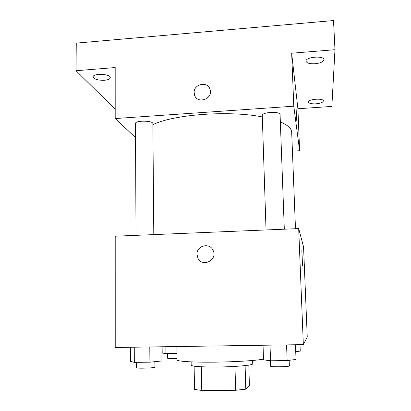 <?xml version="1.0" encoding="UTF-8"?>
<svg xmlns="http://www.w3.org/2000/svg" width="411" height="411" viewBox="0 0 411 411"><rect width="100%" height="100%" fill="white"/><g stroke="black" fill="none" stroke-linecap="round" stroke-linejoin="round"><path stroke-width="0.62" d="M248.819 365.091L249.395 385.364L245.757 389.16L235.601 390.28L201.75 390.45L194.521 389.423L194.131 366.175M201.313 366.766L201.75 390.45M234.994 366.401L235.601 390.28M252.637 360.478L252.734 363.827C253.423 365.184 235.57 366.848 217.183 367.002C200.922 367.054 192.256 366.463 191.187 365.225L191.13 361.875M245.11 365.585L245.757 389.16M176.894 346.555L177.069 359.938C176.879 361.32 192.024 362.348 213.062 362.163C234.07 361.983 256.192 360.606 263.487 359.122M298.689 228.598L303.559 246.898L307.248 337.02L303.339 344.634L115.229 347.49L115.214 236.202L298.689 228.598L303.339 344.634M197.938 258.185L197.008 254.445C196.417 245.495 209.97 242.218 213.181 250.576C217.83 260.101 202.351 267.797 197.938 258.185L197.008 254.445C196.417 245.495 209.97 242.218 213.181 250.576M302.527 265.932L301.854 250.833L302.527 265.932M301.885 250.607L302.537 265.948M152.861 124.708C173.17 114.464 229.061 110.23 262.31 116.924M280.348 121.923C287.777 125.088 291.553 128.515 291.682 132.193L295.483 228.732M266.035 229.949L262.264 115.429C261.653 112.064 280.425 111.145 280.076 114.566L284.309 229.194M136.01 235.339L135.486 123.485C135.019 120.284 153.313 120.48 152.856 123.66L153.801 234.599M292.427 151.156L299.619 150.729L293.788 106.197L115.198 118.548L135.553 137.618M115.198 118.548L115.193 67.548L76.025 70.728L76.266 43.124L333.521 20.55L334.975 49.7L291.666 53.219L293.788 106.197M195.143 96.415L194.126 92.747C193.53 83.757 208.11 80.9 210.129 89.644C213.201 99.102 197.105 104.507 194.485 94.936L194.12 92.747C193.53 83.757 208.11 80.9 210.129 89.649M299.619 150.729L297.903 108.751L331.857 106.423L334.975 49.7M297.903 108.751L291.666 53.219M296.608 120.033L295.925 105.499L296.608 120.033M295.951 105.329L296.67 120.341M315.042 63.762C309.663 63.993 306.657 63.124 306.02 61.162C305.332 56.944 324.207 55.367 323.945 59.687C323.457 61.778 320.493 63.14 315.042 63.762M315.946 103.834C311.44 104.014 308.928 103.413 308.409 102.041C307.865 99.092 323.642 97.941 323.4 100.962C322.984 102.421 320.498 103.382 315.946 103.834M104.44 80.273C97.941 80.407 94.16 79.302 93.097 76.955C92.675 73.066 110.749 73.831 110.261 77.658C110.035 79.04 108.093 79.909 104.44 80.273M76.025 70.728L115.198 109.208M176.987 353.496L165.946 353.645L162.196 353.008L162.129 346.776M165.869 346.72L165.946 353.645M167.39 353.624L167.441 358.187C168.248 358.531 171.454 358.603 177.049 358.407M299.999 344.685L300.251 351.112L295.72 351.616M160.948 346.797L161.086 361.043L149.907 362.183L134.32 362.363L130.523 361.403L130.472 347.259M149.794 346.966L149.907 362.183M134.258 347.203L134.32 362.363M136.601 362.338L136.622 367.711C136.144 368.652 155.45 368.035 154.926 367.131L154.88 361.675M295.458 344.752L296.023 359.44L287.14 360.586L270.536 360.781L263.508 359.825L263.05 345.245M286.57 344.886L287.14 360.586M270.022 345.137L270.536 360.781M270.346 360.755L270.525 366.17C270.027 367.162 289.894 366.853 289.359 365.877L289.154 360.329"/></g></svg>

